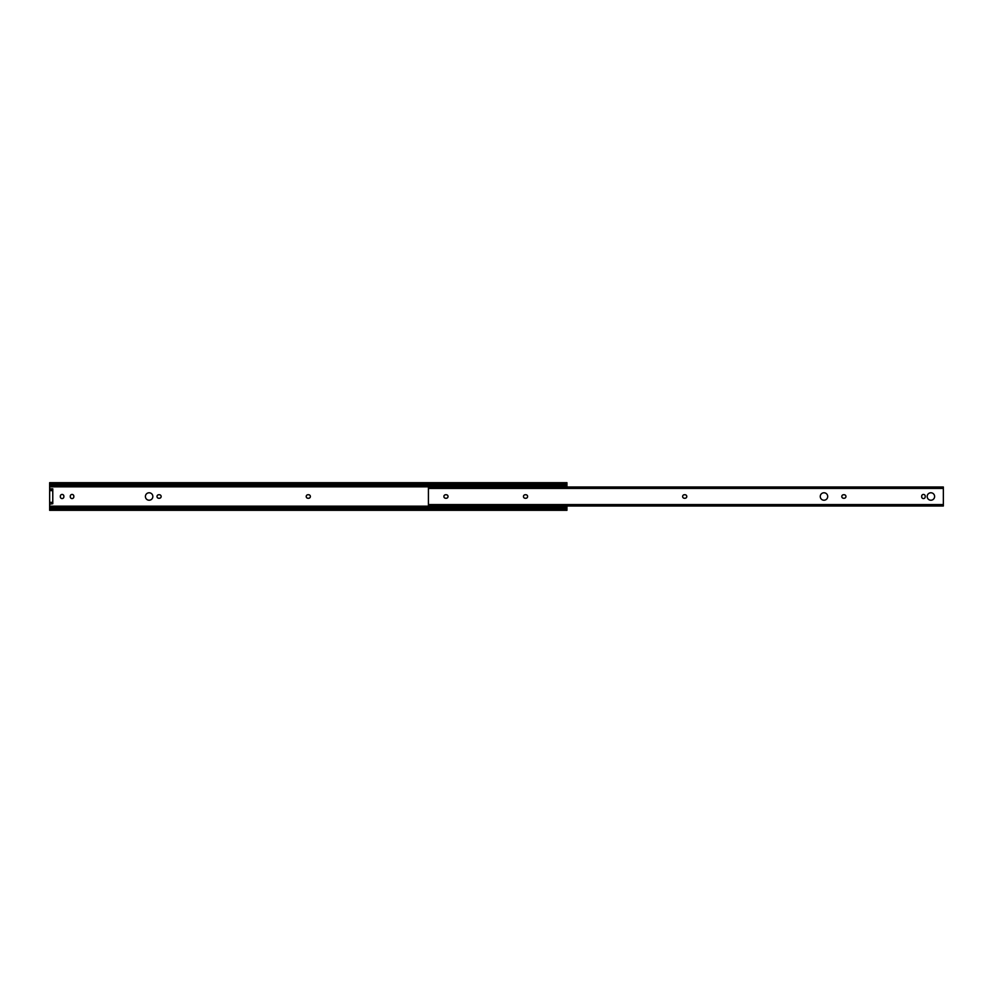 <?xml version="1.0" encoding="UTF-8"?>
<svg xmlns="http://www.w3.org/2000/svg" width="993" height="993" viewBox="0 0 993 993"><rect width="100%" height="100%" fill="white"/><g stroke="black" fill="none" stroke-linecap="round" stroke-linejoin="round"><path stroke-width="1.49" d="M157.006 496.5A1.763 1.763 0 0 0 158.768 498.263L159.389 498.263A1.763 1.763 0 0 0 161.151 496.5A1.763 1.763 0 0 0 159.389 494.737L158.768 494.737A1.763 1.763 0 0 0 157.006 496.5M306.216 496.5A1.763 1.763 0 0 0 307.979 498.263L308.612 498.263A1.763 1.763 0 0 0 310.375 496.5A1.763 1.763 0 0 0 308.612 494.737L307.979 494.737A1.763 1.763 0 0 0 306.216 496.5M152.848 496.5A3.724 3.724 0 0 0 149.124 492.776A3.724 3.724 0 0 0 145.412 496.5A3.724 3.724 0 0 0 149.124 500.224A3.724 3.724 0 0 0 152.848 496.5M49.65 504.171L52.778 503.736L49.65 504.171L49.65 508.801L50.506 508.528A2.346 1.663 0 0 1 51.996 508.143L564.583 508.143A2.346 1.663 0 0 1 566.084 508.528L566.941 508.801L566.941 510.328L49.65 510.328L49.65 509.409M566.941 505.996L566.941 508.801L566.084 508.528L566.941 508.528M49.65 482.722L50.506 483.591A2.346 1.663 0 0 0 51.996 483.963L51.996 484.857A2.346 1.663 180 0 1 50.506 484.472L49.65 484.199L49.65 482.672L566.941 482.672L566.941 487.004M49.65 484.472L50.506 484.472L49.65 484.199L49.65 488.829L52.778 488.829L52.778 503.736M73.817 496.19A1.763 1.763 0 0 0 72.055 494.427A1.763 1.763 0 0 0 70.292 496.19L70.292 496.81A1.763 1.763 0 0 0 72.055 498.573A1.763 1.763 0 0 0 73.817 496.81L73.817 496.19M63.862 496.19A1.763 1.763 0 0 0 62.1 494.427A1.763 1.763 0 0 0 60.337 496.19L60.337 496.81A1.763 1.763 0 0 0 62.1 498.573A1.763 1.763 0 0 0 63.862 496.81L63.862 496.19M566.941 484.472L566.084 484.472A2.346 1.663 180 0 1 564.583 484.857L564.583 483.963A2.346 1.663 0 0 0 566.084 483.591L566.941 482.722M51.996 484.857L564.583 484.857M51.996 483.963L564.583 483.963M51.996 508.143L51.996 509.037A2.346 1.663 180 0 0 50.506 509.409L49.65 510.328M566.941 510.278L566.084 509.409A2.346 1.663 180 0 0 564.583 509.037L564.583 508.143M51.996 509.037L564.583 509.037M49.65 510.278L49.65 508.801L50.506 508.528L49.65 508.528M49.65 503.736L49.65 488.829M930.9 492.776A3.724 3.724 0 0 0 927.177 496.5A3.724 3.724 0 0 0 930.9 500.224A3.724 3.724 0 0 0 934.612 496.5A3.724 3.724 0 0 0 930.9 492.776M823.979 492.776A3.724 3.724 0 0 0 820.255 496.5A3.724 3.724 0 0 0 823.979 500.224A3.724 3.724 0 0 0 827.703 496.5A3.724 3.724 0 0 0 823.979 492.776M923.453 498.573A1.763 1.763 0 0 0 925.215 496.81L925.215 496.19A1.763 1.763 0 0 0 923.453 494.427A1.763 1.763 0 0 0 921.69 496.19L921.69 496.81A1.763 1.763 0 0 0 923.453 498.573M943.35 504.581L943.35 505.996L428.417 505.996L428.417 504.581L943.35 504.581L943.35 487.29M685.021 498.263A1.763 1.763 0 0 0 686.784 496.5A1.763 1.763 0 0 0 685.021 494.737L684.388 494.737A1.763 1.763 0 0 0 682.625 496.5A1.763 1.763 0 0 0 684.388 498.263L685.021 498.263M446.267 498.263A1.763 1.763 0 0 0 448.029 496.5A1.763 1.763 0 0 0 446.267 494.737L445.646 494.737A1.763 1.763 0 0 0 443.883 496.5A1.763 1.763 0 0 0 445.646 498.263L446.267 498.263M844.187 498.263A1.763 1.763 0 0 0 845.949 496.5A1.763 1.763 0 0 0 844.187 494.737L843.553 494.737A1.763 1.763 0 0 0 841.791 496.5A1.763 1.763 0 0 0 843.553 498.263L844.187 498.263M525.856 498.263A1.763 1.763 0 0 0 527.618 496.5A1.763 1.763 0 0 0 525.856 494.737L525.223 494.737A1.763 1.763 0 0 0 523.46 496.5A1.763 1.763 0 0 0 525.223 498.263L525.856 498.263M428.417 487.29L428.417 504.581M49.65 506.169L566.941 506.169M49.65 486.831L566.941 486.831M49.65 485.503L566.941 485.503M50.506 483.591L566.084 483.591M50.506 509.409L566.084 509.409M49.65 507.497L566.941 507.497M49.65 502.346L52.778 502.346M49.65 490.654L52.778 490.654M49.65 489.264L52.778 489.264M428.417 488.419L943.35 488.419M428.417 487.004L943.35 487.004"/></g></svg>
